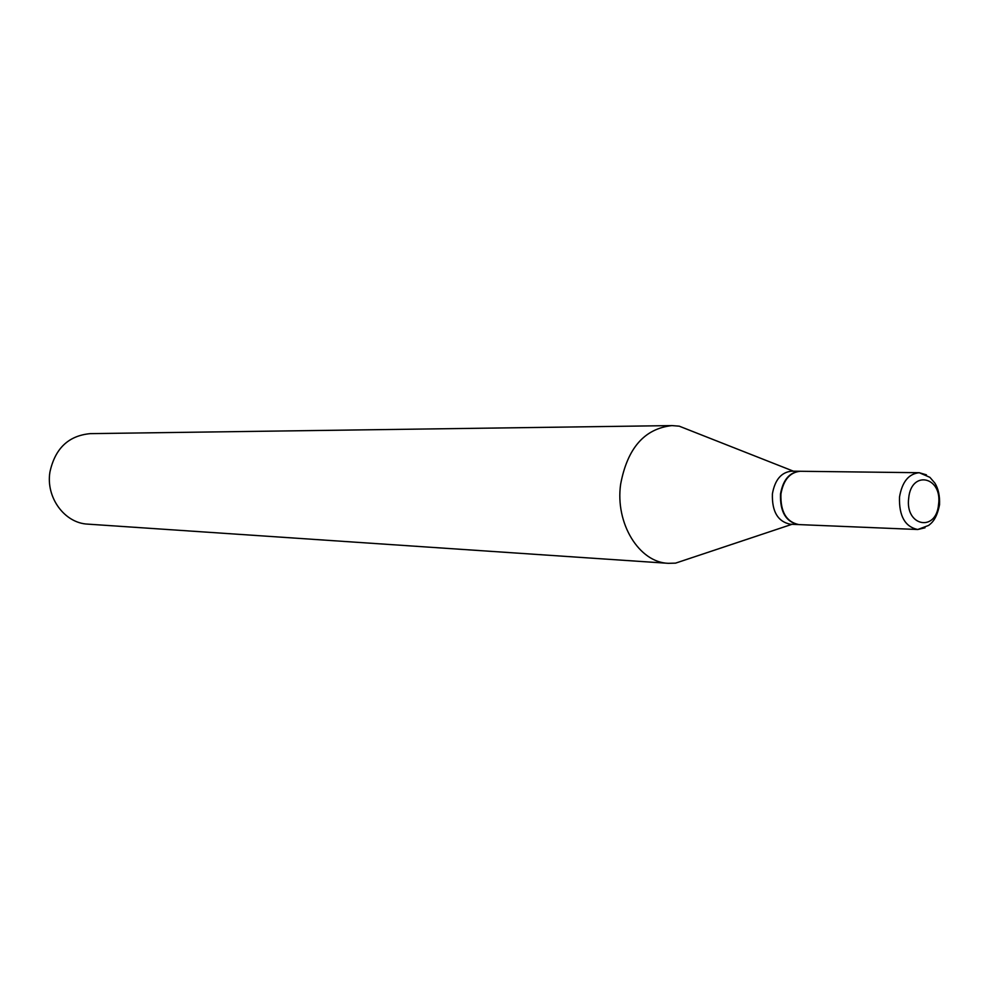 <?xml version="1.0" encoding="UTF-8"?>
<svg xmlns="http://www.w3.org/2000/svg" width="989" height="989" viewBox="0 0 989 989"><rect width="100%" height="100%" fill="white"/><g stroke="black" fill="none" stroke-linecap="round" stroke-linejoin="round"><path stroke-width="1.48" d="M924.999 527.792L917.73 529.511L798.865 524.59C786.354 522.007 780.37 511.832 780.927 494.055C783.461 479.863 789.914 472.26 800.299 471.271L919.263 472.717L926.421 474.831M798.655 524.578L798.444 524.566C785.921 521.982 779.95 511.808 780.494 494.043C783.028 479.85 789.482 472.26 799.866 471.259L800.076 471.271M798.444 524.566L790.322 524.232C777.824 521.66 771.853 511.536 772.409 493.845C774.931 479.714 781.384 472.149 791.744 471.16L799.866 471.259M691.262 557.895L675.561 563.137L668.28 563.322L87.823 524.133C64.681 523.243 45.704 497.566 49.92 472.087C55.05 448.487 68.488 435.667 90.246 433.639L671.976 425.591L679.233 426.172L694.637 432.242M668.28 563.322C639.141 562.444 615.059 523.428 620.622 484.326C627.372 448.165 644.494 428.596 671.976 425.591M908.706 498.06C911.314 469.577 942.529 476.661 938.561 504.415C936.237 532.539 904.848 526.309 908.706 498.06M899.508 497.022C902.104 481.878 908.693 473.78 919.263 472.717L929.907 477.341L934.889 483.114C938.351 488.665 939.896 495.835 939.55 504.662C936.336 521.302 929.895 524.022 928.708 525.394L917.73 529.511C904.997 526.778 898.927 515.949 899.508 497.022M793.413 471.184L679.233 426.172M791.991 524.306L675.561 563.137"/></g></svg>
